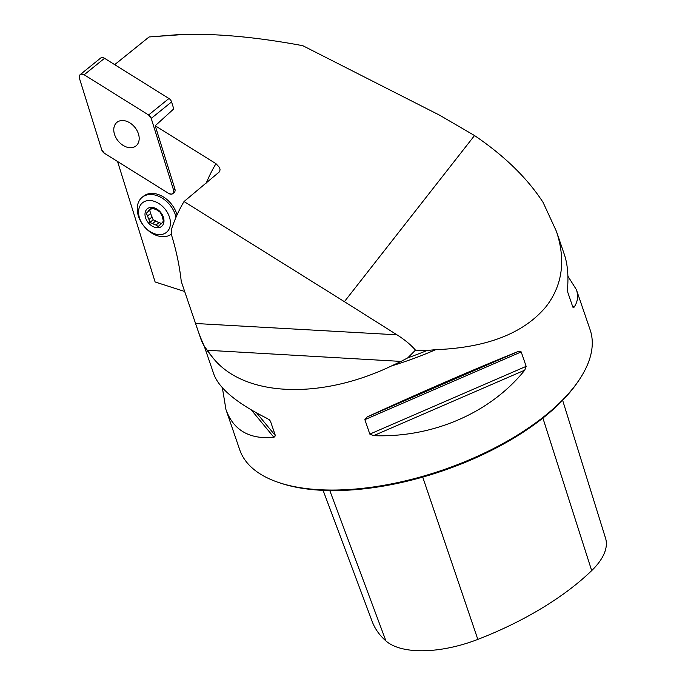 <?xml version="1.0" encoding="UTF-8"?>
<svg xmlns="http://www.w3.org/2000/svg" width="685" height="685" viewBox="0 0 685 685"><rect width="100%" height="100%" fill="white"/><g stroke="black" fill="none" stroke-linecap="round" stroke-linejoin="round"><path stroke-width="1.03" d="M114.729 64.664L149.082 36.956L186.243 34.31C220.733 33.77 259.598 37.572 302.821 45.707L439.667 115.226L474.525 135.544C504.468 155.855 527.33 178.143 543.102 202.435L556.434 231.376L564.286 254.298C567.514 263.819 568.593 275.259 567.54 288.625L567.814 292.401L572.763 306.846L573.953 307.342L572.215 305.245M206.271 183.041A244.571 174.264 51 0 1 215.981 163.681L219.654 167.645L220.073 169.854L219.431 171.824L184.025 201.544L344.409 301.665L474.525 135.544M80.188 74.614A4.667 3.322 -129 0 0 79.434 78.304L101.74 149.861A4.667 3.322 -129 0 0 104.377 153.269L168.784 193.478A4.667 3.322 -129 0 0 172.766 193.641A4.667 3.322 -129 0 0 173.519 189.951L151.222 118.394A4.667 3.322 -129 0 0 148.585 114.986L84.169 74.776A4.667 3.322 -129 0 0 80.188 74.614L100.549 58.139A4.667 3.322 51 0 1 104.531 58.302L168.947 98.512A4.667 3.322 51 0 1 171.584 101.911L173.759 108.898L155.221 125.757L215.981 163.681M114.686 64.638L149.082 36.956L181.439 34.387M117.572 161.506L155.118 281.98L184.642 291.476M401.059 361.415L391.597 365.91A185.19 84.94 -18.9 0 0 435.669 349.684L427.175 350.437A186.072 85.342 -18.9 0 1 407.798 357.835L401.059 361.415L207.29 350.258M407.798 357.835L415.478 350.138L427.175 350.437M193.778 318.311L200.705 338.544A186.072 85.342 -18.9 0 0 204.395 346.396L211.357 355.772C241.086 396.546 318.371 400.896 391.597 365.91M435.669 349.684C487.232 347.646 524.111 333.193 546.305 306.332C562.522 285.02 565.896 260.035 556.434 231.376M567.899 276.183L576.376 289.627L590.128 329.793A185.19 84.94 161.1 0 1 579.185 379.875A185.19 84.94 161.1 0 1 573.953 387.085A185.19 84.94 161.1 0 1 279.06 482.634A185.19 84.94 161.1 0 1 239.716 449.771L225.964 409.604L222.351 387.719M576.376 289.627C578.56 296.083 577.746 301.991 573.953 307.342M573.071 307.462L572.763 306.846M204.224 346.113L213.866 374.275C219.174 388.609 237.061 403.397 267.535 418.629L270.395 421.061L275.421 435.703L273.94 437.355C249.443 439.539 233.448 430.291 225.964 409.604M526.157 366.355L524.753 370.165C490.451 412.901 432.732 437.92 373.599 435.669L369.823 434.102L364.874 419.657L367.186 416.942C417.602 393.738 475.33 368.718 518.339 351.439L521.208 351.91L526.157 366.355L369.823 434.102M184.025 201.544A235.16 167.56 51 0 0 172.003 227.677A17.639 12.57 -129 0 0 172.115 236.984A235.16 167.56 -129 0 1 181.26 281.458L195.55 323.491C198.487 332.473 201.441 340.102 204.395 346.396M579.185 379.875L578.131 381.451A183.426 84.127 161.1 0 1 572.943 388.592A183.426 84.127 161.1 0 1 280.859 483.233L279.06 482.634M323.097 490.357L372.22 621.595A206.476 94.701 -18.9 0 0 385.938 640.954A83.013 38.077 -18.9 0 0 477.83 639.396A206.476 94.701 -18.9 0 0 591.677 570.622A83.013 38.077 -18.9 0 0 605.566 538.273L562.65 400.34M177.064 214.893A23.513 16.757 -129 0 0 152.686 193.418A23.513 16.757 -129 0 0 143.49 196.227L142.155 197.306A23.513 16.757 51 0 1 161.557 197.734A23.513 16.757 51 0 1 176.045 217.205M172.766 193.641L174.136 192.536A4.667 3.322 -129 0 0 174.881 188.846L155.221 125.757M415.478 350.138C410.897 344.855 404.732 339.743 396.975 334.819L344.409 301.665M151.693 208.18L150.178 209.413A9.145 6.516 -129 0 0 149.433 209.91A9.145 6.516 -129 0 0 148.174 211.468L151.274 208.968L146.239 213.377L147.652 215.886A9.145 6.516 -129 0 0 148.996 219.483L152.096 216.974L153.14 219.782L149.681 222.582L152.661 223.49A9.145 6.516 -129 0 0 156.009 225.023L159.108 222.514L161.454 223.593M151.753 208.197A9.145 6.516 -129 0 0 151.274 208.968M149.707 210.569L150.751 213.377L147.652 215.886M150.751 213.377A9.145 6.516 -129 0 0 152.096 216.974M153.14 219.782L155.76 220.981L152.661 223.49M155.76 220.981A9.145 6.516 -129 0 0 159.108 222.514M161.566 223.498L160.187 224.611A9.145 6.516 -129 0 0 160.932 224.123A9.145 6.516 -129 0 0 162.191 222.556L163.39 221.238L162.705 218.138A9.145 6.516 -129 0 0 161.369 214.542L159.956 212.033L157.704 210.535A9.145 6.516 -129 0 0 154.356 209.002L151.376 208.103L150.178 209.413M160.847 234.578A19.017 13.554 51 0 1 138.653 210.312A19.017 13.554 51 0 1 163.98 207.829A19.017 13.554 51 0 1 160.847 234.578M171.481 234.065A23.513 16.757 51 0 1 164.802 236.616A23.513 16.757 51 0 1 141.007 221.897A23.513 16.757 51 0 1 142.155 197.306M150.709 207.435A11.328 8.074 51 0 1 163.929 221.897A11.328 8.074 51 0 1 148.842 223.378A11.328 8.074 51 0 1 150.709 207.435M148.174 211.468L146.239 213.377M148.996 219.483L149.681 222.582M156.009 225.023L158.261 226.512L160.187 224.611M117.195 122.153A15.156 10.797 -129 0 0 116.947 122.341A15.156 10.797 -129 0 0 118.085 140.922A15.156 10.797 -129 0 0 136.015 145.905A15.156 10.797 -129 0 0 135.013 127.504A15.156 10.797 -129 0 0 117.195 122.153M101.731 149.844L104.394 153.277L168.784 193.47C172.389 194.908 173.964 193.735 173.519 189.942L151.231 118.411L148.568 114.977L84.178 74.785C80.573 73.346 78.989 74.519 79.443 78.304L101.731 149.844M205.62 347.971A185.19 84.94 -18.9 0 0 211.357 355.772M385.938 640.954L329.793 490.563M591.677 570.622L542.897 418.073M477.83 639.396L422.722 477.111M251.275 409.895L273.94 437.355M256.644 412.952L275.421 435.703M269.111 419.597L270.472 421.258M367.186 416.942L518.339 351.439M364.874 419.657L521.208 351.91M373.599 435.669L524.753 370.165M195.55 323.491L396.975 334.819M173.519 189.951L174.881 188.846M171.584 101.911L151.222 118.394M104.531 58.302L84.169 74.776M148.585 114.986L168.947 98.512M186.243 34.31L179.016 34.43"/></g></svg>
